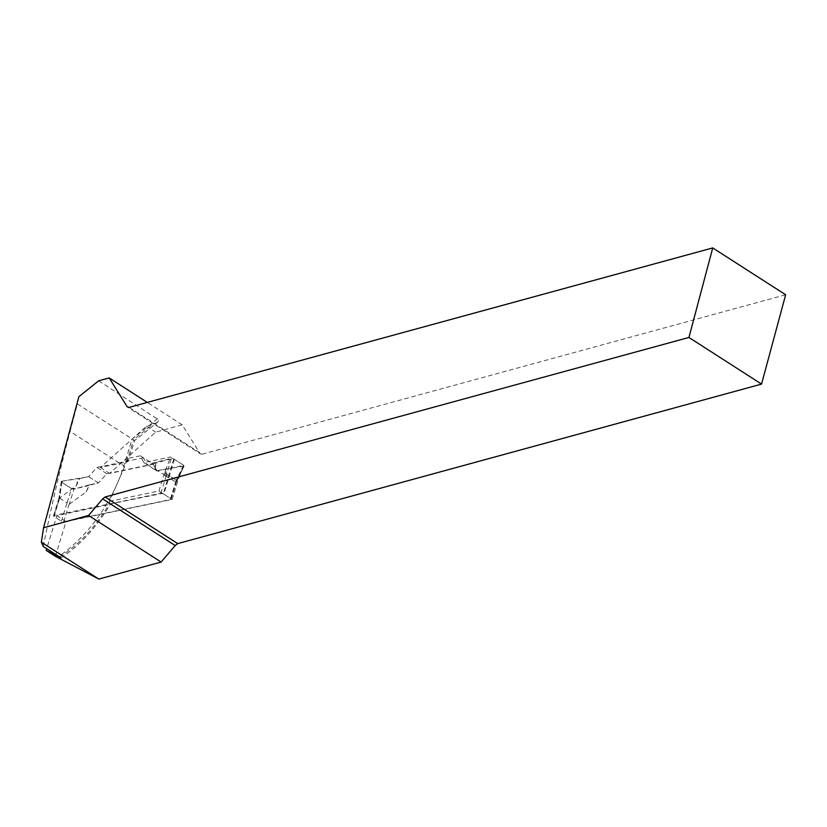 <?xml version="1.0" encoding="UTF-8"?>
<svg xmlns="http://www.w3.org/2000/svg" width="827" height="827" viewBox="0 0 827 827"><rect width="100%" height="100%" fill="white"/><g stroke="black" fill="none" stroke-linecap="round" stroke-linejoin="round"><path stroke-width="0.62" stroke-dasharray="4.13 3.1" d="M55.378 556.302L66.026 521.568L172.119 499.477L177.733 481.149L183.863 465.425L170.682 456.959L143.815 462.562L140.352 455.801L127.141 458.551L124.691 466.542L109.464 501.317L110.053 504.315L56.836 515.666L46.715 548.673M143.815 462.562L156.985 471.018L183.863 465.425M156.985 471.018L153.533 464.267L109.588 473.416L155.672 432.128L182.25 424.861L200.155 453.744L127.234 406.894M129.188 407.36L202.108 454.209L200.155 453.744M202.108 454.209L785.65 294.763M153.564 463.658L169.173 459.367A1.726 0.682 17 0 1 169.793 459.326L171.964 458.778A1.726 0.682 17 0 1 174.363 459.326L163.849 494.164A1.726 0.682 -163 0 0 161.503 493.605L110.508 503.85M98.661 380.813L158.67 419.868L157.833 422.039L134.636 440.574L127.978 461.507A6.895 2.708 17 0 1 126.727 462.024L100.398 467.503L146.482 426.215L152.457 424.592L133.581 439.664L134.646 440.574L77.387 403.948L70.088 431.394L123.854 465.932A6.895 2.708 17 0 1 124.691 466.542M127.978 461.507L127.141 458.551M146.482 426.215L155.672 432.128M100.398 467.503L109.588 473.416M182.25 424.861L147.299 402.408M66.026 521.568L56.836 515.666M43.273 546.461C50.643 509.69 59.585 471.338 70.088 431.394M78.896 396.66L77.387 403.948M157.512 422.308L152.457 424.592M140.352 455.801L153.533 464.267M109.464 501.317L158.939 491.011L171.199 498.888L176.813 480.559L169.463 475.835M171.737 499.549A1.726 0.682 -163 0 0 171.199 498.888L172.119 499.477M182.24 469.581L176.813 480.559M177.733 481.149L176.885 480.601M158.939 491.011L164.552 472.682L170.682 456.959M169.39 475.794L164.552 472.682M163.229 493.771L170.589 498.495A1.726 0.682 17 0 1 171.117 499.229A1.726 0.682 17 0 1 170.693 499.508L63.751 521.775A1.726 0.682 17 0 1 61.415 521.227L54.055 516.503A1.726 0.682 17 0 1 53.528 515.759A1.726 0.682 17 0 1 53.951 515.479L160.883 493.212A1.726 0.682 17 0 1 163.229 493.771L168.842 475.442L176.254 480.229L175.913 482.089L164.759 475.525L165.555 468.981L156.675 470.821L146.875 464.526L171.354 458.385L166.103 475.794L168.842 475.442M155.755 462.675L154.949 469.219L166.103 475.794M61.777 482.244L59.606 498.154L76.394 485.583L79.764 478.502L61.715 481.221A1.726 0.682 17 0 0 61.239 481.552A1.726 0.682 17 0 0 61.777 482.244L71.577 488.55L67.09 502.961L69.23 504.305L86.204 491.879L89.574 484.798L98.454 482.947L106.807 473.737L153.222 464.071L143.422 457.765L146.875 464.526M143.422 457.765L96.997 467.431L88.644 476.652L79.764 478.502M153.222 464.071L156.675 470.821M176.42 481.438L170.693 499.508M54.055 516.503L59.668 498.174L53.951 515.479M59.668 498.174L67.09 502.961M165.555 468.981L183.604 466.263A1.726 0.682 17 0 0 184.07 466.004A1.726 0.682 17 0 0 183.553 465.229L173.753 458.933A1.726 0.682 -163 0 0 171.354 458.385M154.949 469.219L156.479 462.128M173.753 458.933L168.77 475.422M183.553 465.229L176.254 480.229M106.807 473.737L96.997 467.431M164.759 475.525L167.23 469.033M183.604 466.263L175.913 482.089M98.454 482.947L88.644 476.652M89.574 484.798L73.975 489.088L69.23 504.305M71.577 488.55A1.726 0.682 -163 0 0 73.975 489.088M76.394 485.583L78.089 478.44M61.715 481.221L59.43 498.009M86.204 491.879L88.851 485.356C83.651 487.227 77.893 488.281 71.577 488.55C66.729 485.904 63.441 483.464 61.715 481.221L88.644 476.652L98.454 482.947L88.851 485.356M126.727 462.024L133.581 439.664M157.626 418.689L132.082 439.085L123.854 465.932A101.7 54.386 122.7 0 1 58.738 556.395M59.544 556.922A94.805 50.695 -57.3 0 0 108.668 504.873M160.883 493.212L166.237 475.742M170.589 498.495L176.203 480.167M63.751 521.775L69.106 504.305M61.415 521.227L67.028 502.899M60.909 557.977C80.178 545.2 96.687 527.202 110.425 503.994M176.585 481.366L171.117 499.229M59.006 497.895L53.528 515.759M184.07 466.004L176.533 481.5M61.239 481.552L58.996 497.916"/><path stroke-width="1.24" d="M761.543 384.1L785.65 294.763L712.729 247.924L688.943 337.457L105.132 496.975L102.62 498.898L88.551 515.459L43.573 527.75L41.35 542.161L98.826 579.076L161.11 562.06L175.21 545.531L177.733 543.608L761.543 384.1L688.943 337.457M46.715 548.673L46.188 550.4L55.378 556.302L98.826 579.076M147.299 402.408L109.195 377.939L98.661 380.813L78.896 396.66L43.573 527.75M712.729 247.924L129.188 407.36L127.234 406.894L109.195 377.939M41.35 542.161L43.273 546.461L58.738 556.395C61.508 558.246 61.632 558.504 59.12 557.171C61.632 558.504 61.508 558.246 58.738 556.395M46.188 550.4L59.12 557.171A94.805 50.695 -57.3 0 0 59.544 556.922M88.551 515.459L161.11 562.06M102.62 498.898L175.21 545.531M177.733 543.608L105.132 496.975"/></g></svg>
